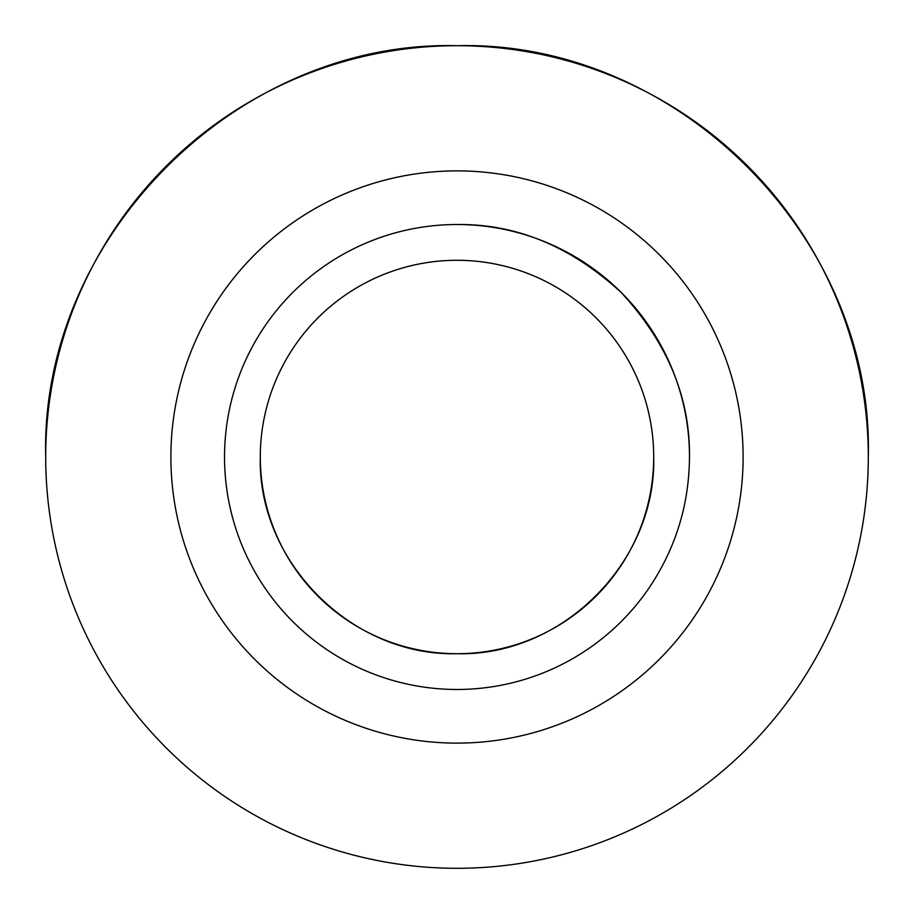 <?xml version="1.0" encoding="UTF-8"?>
<svg xmlns="http://www.w3.org/2000/svg" width="914" height="914" viewBox="0 0 914 914"><rect width="100%" height="100%" fill="white"/><g stroke="black" fill="none" stroke-linecap="round" stroke-linejoin="round"><path stroke-width="1.37" d="M172.883 490.772A286.116 286.116 0 0 1 457 170.884A286.116 286.116 0 0 1 743.116 457A286.116 286.116 0 0 1 457 743.116A286.116 286.116 0 0 1 170.884 457M295.485 344.715A196.704 196.704 0 0 1 653.704 457A196.704 196.704 -89.7 0 1 459.468 653.693A196.704 196.704 0 0 1 260.776 470.721A196.704 196.704 174.8 0 1 457 260.296A196.704 196.704 0 0 1 653.099 441.565A196.704 196.704 -89.7 0 1 653.704 457.011C656.435 562.087 562.087 656.435 457 653.704C351.913 656.435 257.565 562.087 260.296 457M266.123 324.299A232.476 232.476 0 0 1 689.476 457C689.145 505.408 675.275 549.645 647.866 589.713A232.476 232.476 -91.4 0 1 459.925 689.453A232.476 232.476 0 0 1 225.095 473.212A232.476 232.476 174.8 0 1 457 224.524C516.296 223.736 571.067 246.426 621.314 292.606C667.494 342.853 690.219 397.647 689.476 457M45.7 457A411.3 411.3 44.6 0 1 457 45.7A411.3 411.3 -47 0 1 867.295 428.323A411.3 411.3 -137 0 1 457 868.3A411.3 411.3 134.6 0 1 45.734 462.164A411.3 411.3 44.6 0 1 45.7 457C39.93 237.343 237.343 39.942 457 45.7C676.657 39.942 874.07 237.343 868.3 457"/></g></svg>
